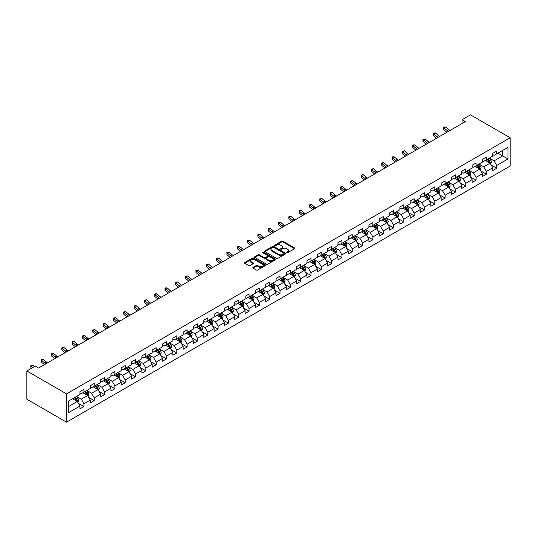 <?xml version="1.0" encoding="UTF-8"?>
<svg xmlns="http://www.w3.org/2000/svg" width="537" height="537" viewBox="0 0 537 537"><rect width="100%" height="100%" fill="white"/><g stroke="black" fill="none" stroke-linecap="round" stroke-linejoin="round"><path stroke-width="0.81" d="M286.778 252.699A0.644 0.369 0 0 0 287.684 252.699L294.585 248.718A0.92 0.53 0 0 0 294.853 248.342A0.92 0.53 0 0 0 294.585 247.966L282.898 241.22A0.92 0.53 0 0 0 281.596 241.22L274.702 245.201A0.644 0.369 0 0 0 275.609 245.724L276.501 245.214A2.94 1.698 0 0 1 280.656 245.214L281.63 245.771A2.94 1.698 0 0 1 282.489 246.973A2.94 1.698 0 0 1 281.63 248.175L280.737 248.691A0.644 0.369 0 0 0 281.65 249.215L282.543 248.698A2.94 1.698 0 0 1 286.698 248.698L287.671 249.262A2.94 1.698 0 0 1 288.53 250.457A2.94 1.698 0 0 1 287.671 251.658L286.778 252.175A0.644 0.369 0 0 0 286.778 252.699L286.778 252.175M253.095 267.386A0.92 0.53 0 0 0 252.826 267.762A0.92 0.53 0 0 0 253.095 268.138L256.371 270.03A0.92 0.53 0 0 0 257.673 270.03L265.332 265.607A0.92 0.53 0 0 0 265.6 265.231A0.92 0.53 0 0 0 265.332 264.855L253.645 258.109A0.92 0.53 0 0 0 252.343 258.109L244.684 262.533A0.92 0.53 0 0 0 244.416 262.908A0.92 0.53 0 0 0 244.684 263.278L248.644 265.567A0.92 0.53 0 0 0 249.947 265.567L253.222 263.674A0.92 0.53 0 0 0 253.491 263.298A0.92 0.53 0 0 0 253.222 262.922L251.256 261.788A2.457 1.416 0 0 1 250.537 260.787A2.457 1.416 0 0 1 252.054 259.478A2.457 1.416 0 0 1 254.733 259.787L262.425 264.224A2.457 1.416 0 0 1 263.143 265.231A2.457 1.416 0 0 1 261.633 266.54A2.457 1.416 0 0 1 258.955 266.231L257.673 265.493A0.92 0.53 0 0 0 256.371 265.493L253.095 267.386L253.095 268.138L256.371 266.258L256.371 265.493M510.15 137.767L470.459 114.851L462.055 119.704L465.364 121.61L38.557 368.026L35.254 366.12L26.85 370.966L66.541 393.883L510.15 137.767L510.15 166.034L66.541 422.149L66.541 393.883M276.568 258.371A0.92 0.53 0 0 0 277.864 258.371L285.53 253.947A0.92 0.53 0 0 0 285.798 253.571A0.92 0.53 0 0 0 285.53 253.196L273.836 246.449A0.92 0.53 0 0 0 272.541 246.449L264.875 250.873A0.92 0.53 0 0 0 264.607 251.249A0.92 0.53 0 0 0 264.875 251.625L276.568 258.371M262.895 252.84A0.644 0.369 0 0 1 263.546 252.927L275.421 259.78L267.768 264.197A0.92 0.53 0 0 1 266.466 264.197L254.78 257.451L254.78 256.699A0.92 0.53 0 0 0 254.511 257.075A0.92 0.53 0 0 0 254.78 257.451M254.78 256.699L258.062 254.807A0.92 0.53 0 0 1 259.358 254.807L264.097 257.545A0.92 0.53 0 0 0 265.399 257.545L267.574 256.29A0.92 0.53 0 0 0 267.842 255.914A0.92 0.53 0 0 0 267.574 255.538L262.64 252.692A0.644 0.369 0 0 1 263.546 252.168L275.427 259.029A0.92 0.53 0 0 1 275.696 259.398A0.92 0.53 0 0 1 275.427 259.774L275.427 259.029M78.415 403.374L83.94 406.563L83.94 403.777L90.29 400.112L90.29 402.898L94.257 400.609L94.257 397.816L100.607 394.151L100.607 396.937L104.581 394.648L104.581 391.862L110.931 388.191L110.931 390.983L114.898 388.687L114.898 385.902L121.248 382.237L121.248 385.022L125.215 382.733L125.215 379.948L131.565 376.276L131.565 379.068L135.539 376.773L135.539 373.987L141.889 370.322L141.889 373.108L145.856 370.819L145.856 368.026L152.206 364.361L152.206 367.147L156.173 364.858L156.173 362.072L162.523 358.407L162.523 361.193L166.497 358.897L166.497 356.112L172.847 352.447L172.847 355.232L176.814 352.943L176.814 350.158L183.164 346.486L183.164 349.278L187.131 346.983L187.131 344.197L193.488 340.532L193.488 343.318L197.455 341.029L197.455 338.236L203.805 334.571L203.805 337.364L207.772 335.068L207.772 332.282L214.122 328.617L214.122 331.403L218.096 329.114L218.096 326.321L224.446 322.656L224.446 325.442L228.413 323.153L228.413 320.367L234.763 316.696L234.763 319.488L238.73 317.192L238.73 314.407L245.08 310.742L245.08 313.527L249.054 311.238L249.054 308.446L255.404 304.781L255.404 307.573L259.371 305.278L259.371 302.492L265.721 298.827L265.721 301.613L269.688 299.324L269.688 296.531L276.038 292.866L276.038 295.652L280.012 293.363L280.012 290.577L286.362 286.906L286.362 289.698L290.329 287.402L290.329 284.617L296.679 280.952L296.679 283.737L300.646 281.448L300.646 278.656L307.003 274.991L307.003 277.783L310.97 275.488L310.97 272.702L317.32 269.037L317.32 271.823L321.287 269.534L321.287 266.741L327.637 263.076L327.637 265.862L331.611 263.573L331.611 260.787L337.961 257.116L337.961 259.908L341.928 257.612L341.928 254.827L348.278 251.162L348.278 253.947L352.245 251.658L352.245 248.873L358.595 245.201L358.595 247.993L362.569 245.698L362.569 242.912L368.919 239.247L368.919 242.033L372.886 239.744L372.886 236.951L379.236 233.286L379.236 236.072L383.203 233.783L383.203 230.997L389.553 227.332L389.553 230.118L393.527 227.829L393.527 225.037L399.877 221.372L399.877 224.157L403.844 221.868L403.844 219.083L410.194 215.411L410.194 218.203L414.168 215.908L414.168 213.122L420.518 209.457L420.518 212.243L424.485 209.954L424.485 207.161L430.835 203.496L430.835 206.289L434.802 203.993L434.802 201.207L441.152 197.542L441.152 200.328L445.126 198.039L445.126 195.246L451.476 191.581L451.476 194.367L455.443 192.078L455.443 189.292L461.793 185.621L461.793 188.413L465.76 186.117L465.76 183.332L472.11 179.667L472.11 182.452L476.084 180.163L476.084 177.371L482.434 173.706L482.434 176.498L486.401 174.203L486.401 171.417L492.751 167.752L492.751 170.538L496.718 168.249L496.718 165.456L507.968 158.965L507.968 147.353L502.672 150.407L502.672 155.911L507.968 158.965M83.94 406.563L79.966 408.858L79.966 406.066L68.723 412.557L68.723 400.951L79.966 394.46L79.966 391.668L83.94 389.379L83.94 392.164L90.29 388.499L90.29 385.714L94.257 383.418L94.257 386.21L100.607 382.539L100.607 379.753L104.581 377.464L104.581 380.25L110.931 376.585L110.931 373.792L114.898 371.503L114.898 374.289L121.248 370.624L121.248 367.838L125.215 365.543L125.215 368.335L131.565 364.67L131.565 361.878L135.539 359.589L135.539 362.374L141.889 358.709L141.889 355.924L145.856 353.628L145.856 356.42L152.206 352.749L152.206 349.963L156.173 347.674L156.173 350.46L162.523 346.795L162.523 344.002L166.497 341.713L166.497 344.499L172.847 340.834L172.847 338.048L176.814 335.759L176.814 338.545L183.164 334.88L183.164 332.088L187.131 329.799L187.131 332.584L193.488 328.919L193.488 326.134L197.455 323.838L197.455 326.63L203.805 322.959L203.805 320.173L207.772 317.884L207.772 320.67L214.122 317.005L214.122 314.219L218.096 311.923L218.096 314.716L224.446 311.044L224.446 308.258L228.413 305.969L228.413 308.755L234.763 305.09L234.763 302.297L238.73 300.008L238.73 302.794L245.08 299.129L245.08 296.343L249.054 294.048L249.054 296.84L255.404 293.175L255.404 290.383L259.371 288.094L259.371 290.879L265.721 287.214L265.721 284.429L269.688 282.133L269.688 284.925L276.038 281.254L276.038 278.468L280.012 276.179L280.012 278.965L286.362 275.3L286.362 272.507L290.329 270.218L290.329 273.004L296.679 269.339L296.679 266.553L300.646 264.258L300.646 267.05L307.003 263.385L307.003 260.593L310.97 258.304L310.97 261.089L317.32 257.424L317.32 254.639L321.287 252.343L321.287 255.135L327.637 251.464L327.637 248.678L331.611 246.389L331.611 249.175L337.961 245.51L337.961 242.717L341.928 240.428L341.928 243.214L348.278 239.549L348.278 236.763L352.245 234.468L352.245 237.26L358.595 233.595L358.595 230.803L362.569 228.514L362.569 231.299L368.919 227.634L368.919 224.849L372.886 222.553L372.886 225.345L379.236 221.674L379.236 218.888L383.203 216.599L383.203 219.385L389.553 215.72L389.553 212.927L393.527 210.638L393.527 213.424L399.877 209.759L399.877 206.973L403.844 204.684L403.844 207.47L410.194 203.805L410.194 201.013L414.168 198.724L414.168 201.509L420.518 197.844L420.518 195.059L424.485 192.763L424.485 195.555L430.835 191.884L430.835 189.098L434.802 186.809L434.802 189.595L441.152 185.93L441.152 183.144L445.126 180.848L445.126 183.641L451.476 179.969L451.476 177.183L455.443 174.894L455.443 177.68L461.793 174.015L461.793 171.222L465.76 168.933L465.76 171.719L472.11 168.054L472.11 165.268L476.084 162.973L476.084 165.765L482.434 162.1L482.434 159.308L486.401 157.019L486.401 159.804L492.751 156.139L492.751 153.354L496.718 151.058L496.718 153.85L507.968 147.353M82.879 392.775L87.645 395.527L81.295 399.192L76.529 396.44M79.966 392.93L81.295 393.695L83.94 392.164M81.295 399.192L83.94 403.777M87.645 395.527L90.29 400.112M93.196 386.821L97.962 389.567L91.612 393.238L86.846 390.486M90.29 386.969L91.612 387.734L94.257 386.21M91.612 393.238L94.257 397.816M97.962 389.567L100.607 394.151M103.52 380.861L108.279 383.613L101.929 387.278L97.17 384.526M100.607 381.015L101.929 381.78L104.581 380.25M101.929 387.278L104.581 391.862M108.279 383.613L110.931 388.191M113.837 374.9L118.603 377.652L112.253 381.317L107.487 378.572M110.931 375.054L112.253 375.819L114.898 374.289M112.253 381.317L114.898 385.902M118.603 377.652L121.248 382.237M124.161 368.946L128.92 371.698L122.57 375.363L117.804 372.611M121.248 369.1L122.57 369.859L125.215 368.335M122.57 375.363L125.215 379.948M128.92 371.698L131.565 376.276M134.478 362.985L139.237 365.737L132.887 369.402L128.128 366.65M131.565 363.14L132.887 363.905L135.539 362.374M132.887 369.402L135.539 373.987M139.237 365.737L141.889 370.322M144.795 357.031L149.561 359.777L143.211 363.448L138.445 360.696M141.889 357.179L143.211 357.944L145.856 356.42M143.211 363.448L145.856 368.026M149.561 359.777L152.206 364.361M155.119 351.07L159.878 353.823L153.528 357.488L148.769 354.735M152.206 351.225L153.528 351.99L156.173 350.46M153.528 357.488L156.173 362.072M159.878 353.823L162.523 358.407M165.436 345.116L170.202 347.862L163.852 351.527L159.086 348.781M162.523 345.264L163.852 346.029L166.497 344.499M163.852 351.527L166.497 356.112M170.202 347.862L172.847 352.447M175.753 339.156L180.519 341.908L174.169 345.573L169.403 342.821M172.847 339.31L174.169 340.069L176.814 338.545M174.169 345.573L176.814 350.158M180.519 341.908L183.164 346.486M186.077 333.195L190.836 335.947L184.486 339.612L179.727 336.867M183.164 333.349L184.486 334.115L187.131 332.584M184.486 339.612L187.131 344.197M190.836 335.947L193.488 340.532M196.394 327.241L201.16 329.987L194.81 333.658L190.044 330.906M193.488 327.389L194.81 328.154L197.455 326.63M194.81 333.658L197.455 338.236M201.16 329.987L203.805 334.571M206.711 321.28L211.477 324.033L205.127 327.698L200.361 324.945M203.805 321.435L205.127 322.2L207.772 320.67M205.127 327.698L207.772 332.282M211.477 324.033L214.122 328.617M217.035 315.326L221.794 318.072L215.444 321.737L210.685 318.991M214.122 315.474L215.444 316.239L218.096 314.716M215.444 321.737L218.096 326.321M221.794 318.072L224.446 322.656M227.352 309.366L232.118 312.118L225.768 315.783L221.002 313.031M224.446 309.52L225.768 310.285L228.413 308.755M225.768 315.783L228.413 320.367M232.118 312.118L234.763 316.696M237.676 303.405L242.435 306.157L236.085 309.822L231.326 307.077M234.763 303.559L236.085 304.325L238.73 302.794M236.085 309.822L238.73 314.407M242.435 306.157L245.08 310.742M247.993 297.451L252.759 300.196L246.402 303.868L241.643 301.116M245.08 297.605L246.402 298.364L249.054 296.84M246.402 303.868L249.054 308.446M252.759 300.196L255.404 304.781M258.31 291.49L263.076 294.242L256.726 297.907L251.96 295.155M255.404 291.645L256.726 292.41L259.371 290.879M256.726 297.907L259.371 302.492M263.076 294.242L265.721 298.827M268.634 285.536L273.393 288.282L267.043 291.947L262.284 289.201M265.721 285.684L267.043 286.449L269.688 284.925M267.043 291.947L269.688 296.531M273.393 288.282L276.038 292.866M278.951 279.576L283.717 282.328L277.367 285.993L272.601 283.241M276.038 279.73L277.367 280.495L280.012 278.965M277.367 285.993L280.012 290.577M283.717 282.328L286.362 286.906M289.268 273.615L294.034 276.367L287.684 280.032L282.918 277.287M286.362 273.769L287.684 274.535L290.329 273.004M287.684 280.032L290.329 284.617M294.034 276.367L296.679 280.952M299.592 267.661L304.351 270.406L298.001 274.078L293.242 271.326M296.679 267.815L298.001 268.574L300.646 267.05M298.001 274.078L300.646 278.656M304.351 270.406L307.003 274.991M309.909 261.7L314.675 264.452L308.325 268.117L303.559 265.365M307.003 261.855L308.325 262.62L310.97 261.089M308.325 268.117L310.97 272.702M314.675 264.452L317.32 269.037M320.233 255.746L324.992 258.492L318.642 262.163L313.877 259.411M317.32 255.894L318.642 256.659L321.287 255.135M318.642 262.163L321.287 266.741M324.992 258.492L327.637 263.076M330.55 249.786L335.31 252.538L328.959 256.203L324.2 253.451M327.637 249.94L328.959 250.705L331.611 249.175M328.959 256.203L331.611 260.787M335.31 252.538L337.961 257.116M340.867 243.825L345.633 246.577L339.283 250.242L334.517 247.497M337.961 243.979L339.283 244.744L341.928 243.214M339.283 250.242L341.928 254.827M345.633 246.577L348.278 251.162M351.191 237.871L355.95 240.623L349.6 244.288L344.841 241.536M348.278 238.025L349.6 238.784L352.245 237.26M349.6 244.288L352.245 248.873M355.95 240.623L358.595 245.201M361.508 231.91L366.274 234.662L359.918 238.327L355.158 235.575M358.595 232.065L359.918 232.83L362.569 231.299M359.918 238.327L362.569 242.912M366.274 234.662L368.919 239.247M371.826 225.956L376.591 228.702L370.241 232.373L365.475 229.621M368.919 226.104L370.241 226.869L372.886 225.345M370.241 232.373L372.886 236.951M376.591 228.702L379.236 233.286M382.149 219.995L386.909 222.748L380.558 226.413L375.799 223.66M379.236 220.15L380.558 220.915L383.203 219.385M380.558 226.413L383.203 230.997M386.909 222.748L389.553 227.332M392.466 214.041L397.232 216.787L390.882 220.452L386.116 217.707M389.553 214.189L390.882 214.954L393.527 213.424M390.882 220.452L393.527 225.037M397.232 216.787L399.877 221.372M402.784 208.081L407.549 210.833L401.199 214.498L396.434 211.746M399.877 208.235L401.199 208.994L403.844 207.47M401.199 214.498L403.844 219.083M407.549 210.833L410.194 215.411M413.107 202.12L417.867 204.872L411.517 208.537L406.757 205.792M410.194 202.274L411.517 203.04L414.168 201.509M411.517 208.537L414.168 213.122M417.867 204.872L420.518 209.457M423.424 196.166L428.19 198.912L421.84 202.583L417.074 199.831M420.518 196.314L421.84 197.079L424.485 195.555M421.84 202.583L424.485 207.161M428.19 198.912L430.835 203.496M433.748 190.205L438.507 192.958L432.157 196.623L427.392 193.87M430.835 190.36L432.157 191.125L434.802 189.595M432.157 196.623L434.802 201.207M438.507 192.958L441.152 197.542M444.065 184.251L448.825 186.997L442.475 190.662L437.715 187.916M441.152 184.399L442.475 185.164L445.126 183.641M442.475 190.662L445.126 195.246M448.825 186.997L451.476 191.581M454.383 178.291L459.148 181.043L452.798 184.708L448.033 181.956M451.476 178.445L452.798 179.21L455.443 177.68M452.798 184.708L455.443 189.292M459.148 181.043L461.793 185.621M464.706 172.33L469.466 175.082L463.116 178.747L458.356 176.002M461.793 172.484L463.116 173.25L465.76 171.719M463.116 178.747L465.76 183.332M469.466 175.082L472.11 179.667M475.023 166.376L479.789 169.121L473.439 172.793L468.673 170.041M472.11 166.53L473.439 167.289L476.084 165.765M473.439 172.793L476.084 177.371M479.789 169.121L482.434 173.706M485.341 160.415L490.106 163.167L483.756 166.832L478.991 164.08M482.434 160.57L483.756 161.335L486.401 159.804M483.756 166.832L486.401 171.417M490.106 163.167L492.751 167.752M497.913 153.159L502.672 155.911L494.074 160.872L489.314 158.126M492.751 154.609L494.074 155.374L496.718 153.85M494.074 160.872L496.718 165.456M26.85 370.966L26.85 399.233L66.541 422.149M462.055 119.704L462.055 123.523M68.723 406.449L77.321 401.481L72.562 398.736M77.321 401.481L79.966 406.066M491.201 165.06L496.718 168.249M480.877 171.014L486.401 174.203M470.56 176.975L476.084 180.163M460.236 182.929L465.76 186.117M449.919 188.89L455.443 192.078M439.602 194.844L445.126 198.039M429.278 200.804L434.802 203.993M418.961 206.765L424.485 209.954M408.644 212.719L414.168 215.908M398.32 218.68L403.844 221.868M388.003 224.634L393.527 227.829M377.686 230.595L383.203 233.783M367.362 236.555L372.886 239.744M357.045 242.509L362.569 245.698M346.721 248.47L352.245 251.658M336.404 254.424L341.928 257.612M326.087 260.385L331.611 263.573M315.763 266.345L321.287 269.534M305.446 272.299L310.97 275.488M295.128 278.26L300.646 281.448M284.805 284.214L290.329 287.402M274.488 290.175L280.012 293.363M264.17 296.135L269.688 299.324M253.847 302.089L259.371 305.278M243.53 308.05L249.054 311.238M233.206 314.004L238.73 317.192M222.889 319.965L228.413 323.153M212.571 325.919L218.096 329.114M202.248 331.879L207.772 335.068M191.931 337.84L197.455 341.029M181.613 343.794L187.131 346.983M171.29 349.755L176.814 352.943M160.972 355.709L166.497 358.897M150.649 361.669L156.173 364.858M140.332 367.63L145.856 370.819M130.014 373.584L135.539 376.773M119.691 379.545L125.215 382.733M109.373 385.499L114.898 388.687M99.056 391.46L104.581 394.648M88.733 397.42L94.257 400.609M287.033 252.793L287.671 252.424A2.94 1.698 0 0 0 288.53 251.222L288.53 250.457M282.489 246.973L282.489 247.738A2.94 1.698 0 0 1 281.63 248.94L280.992 249.302M294.585 247.966L294.585 248.718L282.898 241.986A0.92 0.53 0 0 0 281.596 241.986L274.957 245.818M285.516 253.954L273.836 247.215A0.92 0.53 0 0 0 272.541 247.215L264.889 251.631L264.875 250.873M283.905 253.833A0.644 0.369 0 0 0 283.905 253.31L273.642 247.382A0.644 0.369 0 0 0 272.736 247.382L271.796 247.926A2.94 1.698 0 0 0 270.93 249.128A2.94 1.698 0 0 0 271.796 250.329L278.804 254.377A2.94 1.698 0 0 0 282.959 254.377L283.905 253.833L283.905 254.598A0.644 0.369 0 0 0 284.093 254.337L284.093 253.571M270.93 249.128L270.93 249.893A2.94 1.698 0 0 0 271.796 251.094L271.796 250.329M283.905 254.598L282.959 255.142A2.94 1.698 0 0 1 278.804 255.142L271.796 251.094M254.793 257.458L258.062 255.572L258.062 254.807M267.842 255.914L267.842 256.679A0.92 0.53 0 0 1 267.574 257.055L265.399 258.31A0.92 0.53 0 0 1 264.097 258.31L259.358 255.572A0.92 0.53 0 0 0 258.062 255.572M269.017 260.385A2.457 1.416 0 0 0 271.695 260.693A2.457 1.416 0 0 0 273.212 259.384A2.457 1.416 0 0 0 272.494 258.378L269.782 256.814A0.92 0.53 0 0 0 268.48 256.814L266.305 258.069A0.92 0.53 0 0 0 266.037 258.445A0.92 0.53 0 0 0 266.305 258.821L269.017 260.385L269.017 261.15A2.457 1.416 0 0 0 271.695 261.459A2.457 1.416 0 0 0 273.212 260.143L273.212 259.384M266.037 258.445L266.037 259.21A0.92 0.53 0 0 0 266.305 259.586L266.305 258.821M269.017 261.15L266.305 259.586M263.143 265.231L263.143 265.996A2.457 1.416 0 0 1 261.633 267.305A2.457 1.416 0 0 1 258.955 266.996L257.673 266.258A0.92 0.53 0 0 0 256.371 266.258M250.537 260.787L250.537 261.553A2.457 1.416 0 0 0 251.256 262.553L251.256 261.788M253.209 263.68L251.256 262.553M265.318 265.614L253.645 258.868A0.92 0.53 0 0 0 252.343 258.868L244.697 263.284M490.63 164.074L491.415 162.087A2.477 1.43 -120 0 0 490.623 159.979L489.261 158.153M486.878 161.301L485.951 160.066M487.207 159.341L488.576 161.16A2.477 1.43 60 0 1 489.281 162.651L490.08 162.194A2.477 1.43 -120 0 0 489.368 160.704L488.005 158.878M487.381 159.241L488.898 161.261A1.262 0.732 60 0 1 489.126 161.644L490.08 162.194M448.476 131.364A4.679 2.698 60 0 1 447.187 130.578L444.032 127.927L443.669 129.578L446.818 132.23A7.015 4.048 -120 0 0 446.885 132.283M450.134 130.41A4.679 2.698 60 0 1 448.838 129.625L445.69 126.974L444.032 127.927L443.582 127.43L444.24 127.047L445.69 126.974M443.669 129.578L443.582 127.43M480.306 170.028L481.098 168.047A2.477 1.43 -120 0 0 480.306 165.933L478.937 164.114M476.561 167.262L475.634 166.02M476.89 165.295L478.252 167.121A2.477 1.43 60 0 1 478.964 168.611L479.756 168.155A2.477 1.43 -120 0 0 479.051 166.665L477.682 164.839M477.064 165.195L478.574 167.222A1.262 0.732 60 0 1 478.803 167.604L479.756 168.155M469.989 175.988L470.774 174.008A2.477 1.43 -120 0 0 469.982 171.894L468.62 170.075M466.237 173.216L465.311 171.981M466.572 171.256L467.935 173.075A2.477 1.43 60 0 1 468.647 174.572L469.439 174.109A2.477 1.43 -120 0 0 468.727 172.619L467.365 170.8M466.74 171.155L468.257 173.176A1.262 0.732 60 0 1 468.486 173.558L469.439 174.109M438.158 137.324A4.679 2.698 60 0 1 436.87 136.532L433.715 133.888L433.346 135.532L436.5 138.184A7.015 4.048 -120 0 0 436.568 138.237M439.81 136.364A4.679 2.698 60 0 1 438.521 135.579L435.366 132.928L433.715 133.888L433.265 133.391L433.923 133.008L435.366 132.928M433.346 135.532L433.265 133.391M427.841 143.278A4.679 2.698 60 0 1 426.546 142.493L423.398 139.842L423.028 141.493L426.183 144.144A7.015 4.048 -120 0 0 426.25 144.198M429.493 142.325A4.679 2.698 60 0 1 428.204 141.54L425.049 138.888L423.398 139.842L422.941 139.345L425.049 138.888M423.028 141.493L422.941 139.345M459.672 181.942L460.457 179.962A2.477 1.43 -120 0 0 459.665 177.854L458.303 176.029M455.92 179.177L454.993 177.942M456.249 177.217L457.618 179.036A2.477 1.43 60 0 1 458.323 180.526L459.122 180.07A2.477 1.43 -120 0 0 458.41 178.579L457.041 176.754M456.423 177.116L457.94 179.136A1.262 0.732 60 0 1 458.168 179.519L459.122 180.07M449.348 187.903L450.14 185.923A2.477 1.43 -120 0 0 449.348 183.808L447.979 181.989M445.603 185.137L444.676 183.896M445.932 183.171L447.294 184.997A2.477 1.43 60 0 1 448.006 186.487L448.798 186.03A2.477 1.43 -120 0 0 448.086 184.533L446.724 182.714M446.106 183.07L447.616 185.09A1.262 0.732 60 0 1 447.845 185.48L448.798 186.03M439.031 193.864L439.816 191.877A2.477 1.43 -120 0 0 439.024 189.769L437.662 187.943M435.279 191.091L434.352 189.856M435.608 189.131L436.977 190.95A2.477 1.43 60 0 1 437.689 192.441L438.481 191.984A2.477 1.43 -120 0 0 437.769 190.494L436.406 188.668M435.782 189.031L437.299 191.051A1.262 0.732 60 0 1 437.527 191.434L438.481 191.984M417.517 149.239A4.679 2.698 60 0 1 416.229 148.454L413.074 145.802L412.705 147.453L415.86 150.098A7.015 4.048 -120 0 0 415.927 150.159M419.175 148.279A4.679 2.698 60 0 1 417.88 147.494L414.732 144.849L413.074 145.802L412.624 145.305L413.282 144.923L414.732 144.849M412.705 147.453L412.624 145.305M407.2 155.193A4.679 2.698 60 0 1 405.912 154.408L402.757 151.756L402.388 153.407L405.542 156.059A7.015 4.048 -120 0 0 405.61 156.113M408.852 154.24A4.679 2.698 60 0 1 407.563 153.454L404.408 150.803L402.757 151.756L402.3 151.259L404.408 150.803M402.388 153.407L402.3 151.259M396.883 161.154A4.679 2.698 60 0 1 395.588 160.368L392.433 157.717L392.07 159.368L395.219 162.02A7.015 4.048 -120 0 0 395.286 162.073M398.535 160.201A4.679 2.698 60 0 1 397.246 159.408L394.091 156.764L392.433 157.717L391.983 157.22L392.648 156.838L394.091 156.764M392.07 159.368L391.983 157.22M386.559 167.114A4.679 2.698 60 0 1 385.271 166.322L382.116 163.678L381.747 165.322L384.901 167.974A7.015 4.048 -120 0 0 384.969 168.027M388.217 166.155A4.679 2.698 60 0 1 386.922 165.369L383.767 162.718L382.116 163.678L381.666 163.181L382.324 162.798L383.767 162.718M381.747 165.322L381.666 163.181M376.242 173.068A4.679 2.698 60 0 1 374.947 172.283L371.799 169.632L371.429 171.283L374.584 173.934A7.015 4.048 -120 0 0 374.651 173.988M377.894 172.115A4.679 2.698 60 0 1 376.605 171.33L373.45 168.678L371.799 169.632L371.342 169.135L373.45 168.678M371.429 171.283L371.342 169.135M365.919 179.029A4.679 2.698 60 0 1 364.63 178.244L361.475 175.592L361.112 177.244L364.261 179.888A7.015 4.048 -120 0 0 364.328 179.949M367.577 178.069A4.679 2.698 60 0 1 366.281 177.284L363.133 174.632L361.475 175.592L361.025 175.096L363.133 174.632M361.112 177.244L361.025 175.096M355.601 184.983A4.679 2.698 60 0 1 354.313 184.198L351.158 181.546L350.789 183.198L353.943 185.849A7.015 4.048 -120 0 0 354.011 185.903M357.253 184.03A4.679 2.698 60 0 1 355.964 183.245L352.809 180.593L351.158 181.546L350.708 181.05L352.809 180.593M350.789 183.198L350.708 181.05M345.284 190.944A4.679 2.698 60 0 1 343.989 190.158L340.841 187.507L340.471 189.158L343.626 191.803A7.015 4.048 -120 0 0 343.693 191.863M346.936 189.991A4.679 2.698 60 0 1 345.647 189.199L342.492 186.554L340.841 187.507L340.384 187.01L342.492 186.554M340.471 189.158L340.384 187.01M334.96 196.898A4.679 2.698 60 0 1 333.672 196.112L330.517 193.468L330.154 195.112L333.302 197.764A7.015 4.048 -120 0 0 333.37 197.817M336.618 195.945A4.679 2.698 60 0 1 335.323 195.159L332.175 192.508L330.517 193.468L330.067 192.971L330.725 192.588L332.175 192.508M330.154 195.112L330.067 192.971M324.643 202.858A4.679 2.698 60 0 1 323.355 202.073L320.2 199.422L319.83 201.073L322.985 203.724A7.015 4.048 -120 0 0 323.052 203.778M326.295 201.905A4.679 2.698 60 0 1 325.006 201.12L321.851 198.468L320.2 199.422L319.743 198.925L321.851 198.468M319.83 201.073L319.743 198.925M314.326 208.819A4.679 2.698 60 0 1 313.031 208.027L309.883 205.382L309.513 207.027L312.662 209.678A7.015 4.048 -120 0 0 312.729 209.739M315.978 207.859A4.679 2.698 60 0 1 314.689 207.074L311.534 204.422L309.883 205.382L309.426 204.886L311.534 204.422M309.513 207.027L309.426 204.886M304.002 214.773A4.679 2.698 60 0 1 302.714 213.988L299.559 211.336L299.19 212.988L302.344 215.639A7.015 4.048 -120 0 0 302.412 215.693M305.66 213.82A4.679 2.698 60 0 1 304.365 213.035L301.217 210.383L299.559 211.336L299.109 210.84L299.767 210.457L301.217 210.383M299.19 212.988L299.109 210.84M293.685 220.734A4.679 2.698 60 0 1 292.39 219.948L289.242 217.297L288.872 218.948L292.027 221.593A7.015 4.048 -120 0 0 292.094 221.653M295.337 219.781A4.679 2.698 60 0 1 294.048 218.989L290.893 216.344L289.242 217.297L288.785 216.8L290.893 216.344M288.872 218.948L288.785 216.8M283.368 226.688A4.679 2.698 60 0 1 282.073 225.902L278.918 223.251L278.555 224.902L281.703 227.554A7.015 4.048 -120 0 0 281.771 227.607M285.019 225.735A4.679 2.698 60 0 1 283.731 224.949L280.576 222.298L278.918 223.251L278.468 222.761L279.133 222.378L280.576 222.298M278.555 224.902L278.468 222.761M273.044 232.649A4.679 2.698 60 0 1 271.756 231.863L268.601 229.212L268.232 230.863L271.386 233.514A7.015 4.048 -120 0 0 271.453 233.568M274.702 231.695A4.679 2.698 60 0 1 273.407 230.91L270.252 228.259L268.601 229.212L268.151 228.715L268.809 228.332L270.252 228.259M268.232 230.863L268.151 228.715M262.727 238.609A4.679 2.698 60 0 1 261.432 237.817L258.284 235.172L257.914 236.817L261.069 239.468A7.015 4.048 -120 0 0 261.136 239.522M264.379 237.649A4.679 2.698 60 0 1 263.09 236.864L259.935 234.213L258.284 235.172L257.827 234.676L259.935 234.213M257.914 236.817L257.827 234.676M252.403 244.563A4.679 2.698 60 0 1 251.115 243.778L247.96 241.126L247.597 242.778L250.745 245.429A7.015 4.048 -120 0 0 250.813 245.483M254.061 243.61A4.679 2.698 60 0 1 252.766 242.825L249.618 240.173L247.96 241.126L247.51 240.63L248.168 240.247L249.618 240.173M247.597 242.778L247.51 240.63M242.086 250.524A4.679 2.698 60 0 1 240.798 249.739L237.643 247.087L237.273 248.738L240.428 251.383A7.015 4.048 -120 0 0 240.495 251.444M243.738 249.571A4.679 2.698 60 0 1 242.449 248.779L239.294 246.134L237.643 247.087L237.193 246.59L237.851 246.208L239.294 246.134M237.273 248.738L237.193 246.59M231.769 256.478A4.679 2.698 60 0 1 230.474 255.693L227.326 253.041L226.956 254.692L230.111 257.344A7.015 4.048 -120 0 0 230.178 257.398M233.42 255.525A4.679 2.698 60 0 1 232.132 254.739L228.977 252.088L227.326 253.041L226.869 252.544L228.977 252.088M226.956 254.692L226.869 252.544M428.714 199.818L429.499 197.838A2.477 1.43 -120 0 0 428.707 195.723L427.345 193.904M424.962 197.052L424.035 195.81M425.291 195.085L426.653 196.911A2.477 1.43 60 0 1 427.365 198.401L428.157 197.945A2.477 1.43 -120 0 0 427.452 196.455L426.083 194.629M425.465 194.985L426.975 197.012A1.262 0.732 60 0 1 427.21 197.394L428.157 197.945M418.39 205.778L419.175 203.798A2.477 1.43 -120 0 0 418.39 201.684L417.021 199.865M414.645 203.006L413.712 201.771M414.973 201.046L416.336 202.865A2.477 1.43 60 0 1 417.048 204.362L417.84 203.899A2.477 1.43 -120 0 0 417.128 202.409L415.766 200.59M415.141 200.945L416.658 202.966A1.262 0.732 60 0 1 416.887 203.348L417.84 203.899M408.073 211.732L408.858 209.752A2.477 1.43 -120 0 0 408.066 207.644L406.704 205.819M404.321 208.967L403.394 207.732M404.65 207L406.019 208.826A2.477 1.43 60 0 1 406.724 210.316L407.523 209.86A2.477 1.43 -120 0 0 406.811 208.369L405.448 206.544M404.824 206.906L406.341 208.927A1.262 0.732 60 0 1 406.569 209.309L407.523 209.86M397.756 217.693L398.541 215.713A2.477 1.43 -120 0 0 397.749 213.598L396.38 211.779M394.004 214.928L393.077 213.686M394.333 212.961L395.695 214.787A2.477 1.43 60 0 1 396.407 216.277L397.199 215.814A2.477 1.43 -120 0 0 396.494 214.323L395.125 212.504M394.507 212.86L396.017 214.881A1.262 0.732 60 0 1 396.252 215.27L397.199 215.814M387.432 223.654L388.217 221.667A2.477 1.43 -120 0 0 387.432 219.559L386.063 217.733M383.687 220.882L382.753 219.646M384.015 218.921L385.378 220.741A2.477 1.43 60 0 1 386.09 222.231L386.882 221.774A2.477 1.43 -120 0 0 386.17 220.284L384.807 218.458M384.183 218.821L385.7 220.841A1.262 0.732 60 0 1 385.928 221.224L386.882 221.774M377.115 229.608L377.9 227.628A2.477 1.43 -120 0 0 377.108 225.513L375.746 223.694M373.363 226.842L372.436 225.6M373.692 224.875L375.061 226.701A2.477 1.43 60 0 1 375.766 228.191L376.565 227.735A2.477 1.43 -120 0 0 375.853 226.238L374.49 224.419M373.866 224.775L375.383 226.802A1.262 0.732 60 0 1 375.611 227.185L376.565 227.735M366.791 235.568L367.583 233.582A2.477 1.43 -120 0 0 366.791 231.474L365.422 229.648M363.046 232.796L362.119 231.561M363.374 230.836L364.737 232.655A2.477 1.43 60 0 1 365.449 234.152L366.241 233.689A2.477 1.43 -120 0 0 365.536 232.199L364.167 230.38M363.549 230.735L365.059 232.756A1.262 0.732 60 0 1 365.288 233.139L366.241 233.689M356.474 241.522L357.259 239.542A2.477 1.43 -120 0 0 356.467 237.435L355.105 235.609M352.722 238.757L351.795 237.522M353.057 236.79L354.42 238.616A2.477 1.43 60 0 1 355.132 240.106L355.924 239.65A2.477 1.43 -120 0 0 355.212 238.16L353.849 236.334M353.225 236.696L354.742 238.717A1.262 0.732 60 0 1 354.97 239.099L355.924 239.65M346.157 247.483L346.942 245.503A2.477 1.43 -120 0 0 346.15 243.389L344.788 241.569M342.405 244.718L341.478 243.476M342.734 242.751L344.103 244.577A2.477 1.43 60 0 1 344.808 246.067L345.606 245.604A2.477 1.43 -120 0 0 344.895 244.113L343.526 242.294M342.908 242.65L344.425 244.671A1.262 0.732 60 0 1 344.653 245.06L345.606 245.604M335.833 253.444L336.625 251.457A2.477 1.43 -120 0 0 335.833 249.349L334.464 247.523M332.088 250.672L331.161 249.437M332.416 248.712L333.779 250.531A2.477 1.43 60 0 1 334.491 252.021L335.283 251.564A2.477 1.43 -120 0 0 334.571 250.074L333.209 248.248M332.591 248.611L334.101 250.631A1.262 0.732 60 0 1 334.329 251.014L335.283 251.564M325.516 259.398L326.301 257.418A2.477 1.43 -120 0 0 325.509 255.303L324.147 253.484M321.764 256.632L320.837 255.39M322.093 254.666L323.462 256.491A2.477 1.43 60 0 1 324.173 257.982L324.966 257.525A2.477 1.43 -120 0 0 324.254 256.028L322.891 254.209M322.267 254.565L323.784 256.592A1.262 0.732 60 0 1 324.012 256.975L324.966 257.525M315.199 265.359L315.984 263.372A2.477 1.43 -120 0 0 315.192 261.264L313.83 259.438M311.447 262.586L310.52 261.351M311.775 260.626L313.138 262.445A2.477 1.43 60 0 1 313.85 263.935L314.642 263.479A2.477 1.43 -120 0 0 313.937 261.989L312.568 260.17M311.95 260.526L313.46 262.546A1.262 0.732 60 0 1 313.695 262.929L314.642 263.479M304.875 271.313L305.66 269.332A2.477 1.43 -120 0 0 304.875 267.225L303.506 265.399M301.129 268.547L300.196 267.305M301.458 266.58L302.821 268.406A2.477 1.43 60 0 1 303.533 269.896L304.325 269.44A2.477 1.43 -120 0 0 303.613 267.95L302.25 266.124M301.626 266.486L303.143 268.507A1.262 0.732 60 0 1 303.371 268.889L304.325 269.44M294.558 277.273L295.343 275.293A2.477 1.43 -120 0 0 294.551 273.179L293.189 271.36M290.806 274.508L289.879 273.266M291.135 272.541L292.504 274.36A2.477 1.43 60 0 1 293.209 275.857L294.007 275.394A2.477 1.43 -120 0 0 293.296 273.904L291.933 272.084M291.309 272.44L292.826 274.461A1.262 0.732 60 0 1 293.054 274.843L294.007 275.394M284.234 283.234L285.026 281.247A2.477 1.43 -120 0 0 284.234 279.139L282.865 277.314M280.489 280.462L279.562 279.227M280.817 278.502L282.18 280.321A2.477 1.43 60 0 1 282.892 281.811L283.684 281.354A2.477 1.43 -120 0 0 282.979 279.864L281.61 278.038M280.992 278.401L282.502 280.421A1.262 0.732 60 0 1 282.737 280.804L283.684 281.354M273.917 289.188L274.702 287.208A2.477 1.43 -120 0 0 273.91 285.093L272.548 283.274M270.171 286.422L269.238 285.181M270.5 284.456L271.863 286.281A2.477 1.43 60 0 1 272.574 287.772L273.367 287.315A2.477 1.43 -120 0 0 272.655 285.818L271.292 283.999M270.668 284.355L272.185 286.382A1.262 0.732 60 0 1 272.413 286.765L273.367 287.315M263.6 295.149L264.385 293.162A2.477 1.43 -120 0 0 263.593 291.054L262.231 289.228M259.848 292.376L258.921 291.141M260.177 290.416L261.546 292.235A2.477 1.43 60 0 1 262.251 293.726L263.049 293.269A2.477 1.43 -120 0 0 262.338 291.779L260.969 289.953M260.351 290.316L261.868 292.336A1.262 0.732 60 0 1 262.096 292.719L263.049 293.269M253.276 301.103L254.068 299.122A2.477 1.43 -120 0 0 253.276 297.008L251.907 295.189M249.53 298.337L248.604 297.095M249.859 296.37L251.222 298.196A2.477 1.43 60 0 1 251.934 299.686L252.726 299.23A2.477 1.43 -120 0 0 252.021 297.74L250.651 295.914M250.034 296.27L251.544 298.297A1.262 0.732 60 0 1 251.772 298.679L252.726 299.23M242.959 307.063L243.744 305.083A2.477 1.43 -120 0 0 242.952 302.969L241.59 301.15M239.207 304.291L238.28 303.056M239.536 302.331L240.905 304.15A2.477 1.43 60 0 1 241.616 305.647L242.409 305.184A2.477 1.43 -120 0 0 241.697 303.694L240.334 301.875M239.71 302.23L241.227 304.251A1.262 0.732 60 0 1 241.455 304.633L242.409 305.184M232.642 313.017L233.427 311.037A2.477 1.43 -120 0 0 232.635 308.929L231.272 307.104M228.89 310.252L227.963 309.017M229.218 308.292L230.588 310.111A2.477 1.43 60 0 1 231.293 311.601L232.085 311.145A2.477 1.43 -120 0 0 231.38 309.654L230.011 307.829M229.393 308.191L230.91 310.211A1.262 0.732 60 0 1 231.138 310.594L232.085 311.145M222.318 318.978L223.11 316.998A2.477 1.43 -120 0 0 222.318 314.883L220.949 313.064M218.572 316.212L217.646 314.971M218.901 314.246L220.264 316.071A2.477 1.43 60 0 1 220.976 317.562L221.768 317.099A2.477 1.43 -120 0 0 221.056 315.608L219.693 313.789M219.069 314.145L220.586 316.165A1.262 0.732 60 0 1 220.814 316.555L221.768 317.099M212.001 324.939L212.786 322.952A2.477 1.43 -120 0 0 211.994 320.844L210.632 319.018M208.249 322.166L207.322 320.931M208.578 320.206L209.947 322.025A2.477 1.43 60 0 1 210.658 323.516L211.45 323.059A2.477 1.43 -120 0 0 210.739 321.569L209.376 319.743M208.752 320.106L210.269 322.126A1.262 0.732 60 0 1 210.497 322.509L211.45 323.059M201.684 330.893L202.469 328.913A2.477 1.43 -120 0 0 201.677 326.798L200.314 324.979M197.931 328.127L197.005 326.885M198.26 326.16L199.623 327.986A2.477 1.43 60 0 1 200.335 329.476L201.127 329.02A2.477 1.43 -120 0 0 200.422 327.53L199.052 325.704M198.435 326.06L199.945 328.087A1.262 0.732 60 0 1 200.18 328.469L201.127 329.02M191.36 336.853L192.145 334.873A2.477 1.43 -120 0 0 191.36 332.759L189.991 330.94M187.614 334.081L186.681 332.846M187.943 332.121L189.306 333.94A2.477 1.43 60 0 1 190.017 335.437L190.81 334.974A2.477 1.43 -120 0 0 190.098 333.484L188.735 331.665M188.111 332.02L189.628 334.041A1.262 0.732 60 0 1 189.856 334.423L190.81 334.974M181.043 342.807L181.828 340.827A2.477 1.43 -120 0 0 181.036 338.719L179.673 336.894M177.291 340.042L176.364 338.807M177.619 338.075L178.989 339.901A2.477 1.43 60 0 1 179.694 341.391L180.492 340.935A2.477 1.43 -120 0 0 179.781 339.444L178.418 337.619M177.794 337.981L179.311 340.002A1.262 0.732 60 0 1 179.539 340.384L180.492 340.935M170.719 348.768L171.511 346.788A2.477 1.43 -120 0 0 170.719 344.673L169.35 342.854M166.973 346.003L166.047 344.761M167.302 344.036L168.665 345.862A2.477 1.43 60 0 1 169.377 347.352L170.169 346.889A2.477 1.43 -120 0 0 169.464 345.398L168.094 343.579M167.477 343.935L168.987 345.956A1.262 0.732 60 0 1 169.215 346.345L170.169 346.889M160.402 354.729L161.187 352.742A2.477 1.43 -120 0 0 160.395 350.634L159.033 348.808M156.65 351.957L155.723 350.721M156.985 349.996L158.348 351.816A2.477 1.43 60 0 1 159.059 353.306L159.851 352.849A2.477 1.43 -120 0 0 159.14 351.359L157.777 349.533M157.153 349.896L158.67 351.916A1.262 0.732 60 0 1 158.898 352.299L159.851 352.849M150.085 360.683L150.87 358.703A2.477 1.43 -120 0 0 150.078 356.588L148.715 354.769M146.333 357.917L145.406 356.675M146.661 355.95L148.031 357.776A2.477 1.43 60 0 1 148.736 359.266L149.534 358.81A2.477 1.43 -120 0 0 148.823 357.313L147.453 355.494M146.836 355.85L148.353 357.877A1.262 0.732 60 0 1 148.581 358.26L149.534 358.81M139.761 366.643L140.553 364.657A2.477 1.43 -120 0 0 139.761 362.549L138.392 360.723M136.015 363.871L135.089 362.636M136.344 361.911L137.707 363.73A2.477 1.43 60 0 1 138.418 365.22L139.211 364.764A2.477 1.43 -120 0 0 138.499 363.274L137.136 361.455M136.519 361.81L138.029 363.831A1.262 0.732 60 0 1 138.257 364.214L139.211 364.764M129.444 372.597L130.229 370.617A2.477 1.43 -120 0 0 129.437 368.51L128.075 366.684M125.692 369.832L124.765 368.597M126.02 367.865L127.39 369.691A2.477 1.43 60 0 1 128.101 371.181L128.893 370.725A2.477 1.43 -120 0 0 128.182 369.234L126.819 367.409M126.195 367.771L127.712 369.792A1.262 0.732 60 0 1 127.94 370.174L128.893 370.725M119.127 378.558L119.912 376.578A2.477 1.43 -120 0 0 119.12 374.464L117.757 372.644M115.374 375.793L114.448 374.551M115.703 373.826L117.066 375.652A2.477 1.43 60 0 1 117.778 377.142L118.57 376.679A2.477 1.43 -120 0 0 117.865 375.188L116.495 373.369M115.878 373.725L117.388 375.746A1.262 0.732 60 0 1 117.623 376.135L118.57 376.679M108.803 384.519L109.588 382.532A2.477 1.43 -120 0 0 108.803 380.424L107.434 378.598M105.057 381.747L104.124 380.511M105.386 379.787L106.749 381.606A2.477 1.43 60 0 1 107.46 383.096L108.252 382.639A2.477 1.43 -120 0 0 107.541 381.149L106.178 379.323M105.554 379.686L107.071 381.706A1.262 0.732 60 0 1 107.299 382.089L108.252 382.639M221.445 262.439A4.679 2.698 60 0 1 220.157 261.653L217.002 259.002L216.639 260.653L219.787 263.305A7.015 4.048 -120 0 0 219.855 263.358M223.103 261.485A4.679 2.698 60 0 1 221.808 260.7L218.66 258.049L217.002 259.002L216.552 258.505L217.21 258.122L218.66 258.049M216.639 260.653L216.552 258.505M211.128 268.399A4.679 2.698 60 0 1 209.839 267.607L206.685 264.963L206.315 266.607L209.47 269.259A7.015 4.048 -120 0 0 209.537 269.312M212.78 267.439A4.679 2.698 60 0 1 211.491 266.654L208.336 264.003L206.685 264.963L206.228 264.466L208.336 264.003M206.315 266.607L206.228 264.466M200.811 274.353A4.679 2.698 60 0 1 199.516 273.568L196.367 270.917L195.998 272.568L199.146 275.219A7.015 4.048 -120 0 0 199.214 275.273M202.462 273.4A4.679 2.698 60 0 1 201.174 272.615L198.019 269.963L196.367 270.917L195.911 270.42L198.019 269.963M195.998 272.568L195.911 270.42M190.487 280.314A4.679 2.698 60 0 1 189.199 279.529L186.044 276.877L185.674 278.528L188.829 281.173A7.015 4.048 -120 0 0 188.896 281.234M192.145 279.354A4.679 2.698 60 0 1 190.85 278.569L187.702 275.924L186.044 276.877L185.594 276.38L186.252 275.998L187.702 275.924M185.674 278.528L185.594 276.38M180.17 286.268A4.679 2.698 60 0 1 178.875 285.483L175.727 282.831L175.357 284.482L178.512 287.134A7.015 4.048 -120 0 0 178.579 287.188M181.821 285.315A4.679 2.698 60 0 1 180.533 284.529L177.378 281.878L175.727 282.831L175.27 282.334L177.378 281.878M175.357 284.482L175.27 282.334M169.846 292.229A4.679 2.698 60 0 1 168.558 291.443L165.403 288.792L165.04 290.443L168.188 293.088A7.015 4.048 -120 0 0 168.256 293.148M171.504 291.276A4.679 2.698 60 0 1 170.209 290.483L167.061 287.839L165.403 288.792L164.953 288.295L165.618 287.913L167.061 287.839M165.04 290.443L164.953 288.295M159.529 298.189A4.679 2.698 60 0 1 158.24 297.397L155.086 294.753L154.716 296.397L157.871 299.049A7.015 4.048 -120 0 0 157.938 299.102M161.181 297.23A4.679 2.698 60 0 1 159.892 296.444L156.737 293.793L155.086 294.753L154.636 294.256L155.294 293.873L156.737 293.793M154.716 296.397L154.636 294.256M149.212 304.143A4.679 2.698 60 0 1 147.917 303.358L144.768 300.707L144.399 302.358L147.554 305.009A7.015 4.048 -120 0 0 147.621 305.063M150.863 303.19A4.679 2.698 60 0 1 149.575 302.405L146.42 299.753L144.768 300.707L144.312 300.21L146.42 299.753M144.399 302.358L144.312 300.21M138.888 310.104A4.679 2.698 60 0 1 137.6 309.319L134.445 306.667L134.082 308.319L137.23 310.963A7.015 4.048 -120 0 0 137.297 311.024M140.546 309.144A4.679 2.698 60 0 1 139.251 308.359L136.103 305.707L134.445 306.667L133.995 306.171L134.653 305.788L136.103 305.707M134.082 308.319L133.995 306.171M128.571 316.058A4.679 2.698 60 0 1 127.282 315.273L124.128 312.621L123.758 314.273L126.913 316.924A7.015 4.048 -120 0 0 126.98 316.978M130.222 315.105A4.679 2.698 60 0 1 128.934 314.32L125.779 311.668L124.128 312.621L123.678 312.125L124.336 311.742L125.779 311.668M123.758 314.273L123.678 312.125M118.254 322.019A4.679 2.698 60 0 1 116.959 321.233L113.81 318.582L113.441 320.233L116.596 322.878A7.015 4.048 -120 0 0 116.663 322.938M119.905 321.066A4.679 2.698 60 0 1 118.617 320.274L115.462 317.629L113.81 318.582L113.354 318.085L115.462 317.629M113.441 320.233L113.354 318.085M107.93 327.973A4.679 2.698 60 0 1 106.641 327.187L103.487 324.543L103.117 326.187L106.272 328.839A7.015 4.048 -120 0 0 106.339 328.892M109.588 327.02A4.679 2.698 60 0 1 108.293 326.234L105.145 323.583L103.487 324.543L103.037 324.046L103.695 323.663L105.145 323.583M103.117 326.187L103.037 324.046M97.613 333.933A4.679 2.698 60 0 1 96.324 333.148L93.17 330.497L92.8 332.148L95.955 334.799A7.015 4.048 -120 0 0 96.022 334.853M99.264 332.98A4.679 2.698 60 0 1 97.976 332.195L94.821 329.543L93.17 330.497L92.713 330L94.821 329.543M92.8 332.148L92.713 330M87.296 339.894A4.679 2.698 60 0 1 86.001 339.102L82.846 336.457L82.483 338.102L85.631 340.753A7.015 4.048 -120 0 0 85.698 340.814M88.947 338.934A4.679 2.698 60 0 1 87.659 338.149L84.504 335.497L82.846 336.457L82.396 335.961L84.504 335.497M82.483 338.102L82.396 335.961M76.972 345.848A4.679 2.698 60 0 1 75.683 345.063L72.529 342.411L72.159 344.063L75.314 346.714A7.015 4.048 -120 0 0 75.381 346.768M78.63 344.895A4.679 2.698 60 0 1 77.335 344.11L74.18 341.458L72.529 342.411L72.079 341.915L72.737 341.532L74.18 341.458M72.159 344.063L72.079 341.915M66.655 351.809A4.679 2.698 60 0 1 65.36 351.023L62.211 348.372L61.842 350.023L64.997 352.668A7.015 4.048 -120 0 0 65.064 352.728M68.306 350.856A4.679 2.698 60 0 1 67.018 350.064L63.863 347.419L62.211 348.372L61.755 347.875L63.863 347.419M61.842 350.023L61.755 347.875M98.486 390.473L99.271 388.493A2.477 1.43 -120 0 0 98.479 386.378L97.116 384.559M94.734 387.707L93.807 386.465M95.062 385.741L96.432 387.566A2.477 1.43 60 0 1 97.137 389.057L97.935 388.6A2.477 1.43 -120 0 0 97.224 387.103L95.861 385.284M95.237 385.64L96.754 387.667A1.262 0.732 60 0 1 96.982 388.05L97.935 388.6M56.331 357.763A4.679 2.698 60 0 1 55.043 356.977L51.888 354.326L51.525 355.977L54.673 358.629A7.015 4.048 -120 0 0 54.74 358.682M57.989 356.81A4.679 2.698 60 0 1 56.694 356.024L53.546 353.373L51.888 354.326L51.438 353.836L52.102 353.453L53.546 353.373M51.525 355.977L51.438 353.836M88.169 396.434L88.954 394.447A2.477 1.43 -120 0 0 88.162 392.339L86.793 390.513M84.416 393.661L83.49 392.426M84.745 391.701L86.108 393.52A2.477 1.43 60 0 1 86.819 395.01L87.612 394.554A2.477 1.43 -120 0 0 86.907 393.064L85.537 391.245M84.92 391.601L86.43 393.621A1.262 0.732 60 0 1 86.665 394.004L87.612 394.554M46.014 363.724A4.679 2.698 60 0 1 44.725 362.938L41.571 360.287L41.201 361.938L44.356 364.589A7.015 4.048 -120 0 0 44.423 364.643M47.665 362.77A4.679 2.698 60 0 1 46.377 361.985L43.222 359.334L41.571 360.287L41.121 359.79L41.779 359.407L43.222 359.334M41.201 361.938L41.121 359.79M77.845 402.388L78.63 400.407A2.477 1.43 -120 0 0 77.845 398.3L76.476 396.474M74.099 399.622L73.166 398.38M74.428 397.655L75.791 399.481A2.477 1.43 60 0 1 76.502 400.971L77.294 400.515A2.477 1.43 -120 0 0 76.583 399.025L75.22 397.199M74.596 397.561L76.113 399.582A1.262 0.732 60 0 1 76.341 399.964L77.294 400.515M34.442 366.583L32.905 365.288L31.253 366.247L30.884 367.892L31.408 368.335M32.791 367.536L30.797 365.751L32.905 365.288M30.884 367.892L30.797 365.751M287.671 252.424L287.671 251.658M280.737 249.215L280.737 248.691M281.63 248.94L281.63 248.175M274.702 245.724L274.702 245.201M281.596 241.986L281.596 241.22M282.898 241.986L282.898 241.22M272.541 247.215L272.541 246.449M273.836 247.215L273.836 246.449M285.53 253.947L285.53 253.196M278.804 255.142L278.804 254.377M282.959 255.142L282.959 254.377M259.358 255.572L259.358 254.807M264.097 258.31L264.097 257.545M265.399 258.31L265.399 257.545M267.574 257.055L267.574 256.29M263.546 252.927L263.546 252.168M257.673 266.258L257.673 265.493M258.955 266.996L258.955 266.231M253.222 263.674L253.222 262.922M244.684 263.278L244.684 262.533M252.343 258.868L252.343 258.109M253.645 258.868L253.645 258.109M265.332 265.607L265.332 264.855M489.865 163.026L491.402 162.14M489.368 160.704L490.623 159.979M487.603 161.724L488.576 161.16M447.187 130.578L448.838 129.625M479.541 168.98L481.078 168.094M479.051 166.665L480.306 165.933M477.286 167.678L478.252 167.121M469.224 174.941L470.761 174.055M468.727 172.619L469.982 171.894M466.968 173.639L467.935 173.075M436.87 136.532L438.521 135.579M426.546 142.493L428.204 141.54M458.9 180.902L460.444 180.009M458.41 178.579L459.665 177.854M456.645 179.593L457.618 179.036M448.583 186.856L450.12 185.97M448.086 184.533L449.348 183.808M446.328 185.554L447.294 184.997M438.266 192.817L439.803 191.924M437.769 190.494L439.024 189.769M436.004 191.514L436.977 190.95M416.229 148.454L417.88 147.494M405.912 154.408L407.563 153.454M395.588 160.368L397.246 159.408M385.271 166.322L386.922 165.369M374.947 172.283L376.605 171.33M364.63 178.244L366.281 177.284M354.313 184.198L355.964 183.245M343.989 190.158L345.647 189.199M333.672 196.112L335.323 195.159M323.355 202.073L325.006 201.12M313.031 208.027L314.689 207.074M302.714 213.988L304.365 213.035M292.39 219.948L294.048 218.989M282.073 225.902L283.731 224.949M271.756 231.863L273.407 230.91M261.432 237.817L263.09 236.864M251.115 243.778L252.766 242.825M240.798 249.739L242.449 248.779M230.474 255.693L232.132 254.739M427.942 198.771L429.479 197.885M427.452 196.455L428.707 195.723M425.687 197.468L426.653 196.911M417.625 204.731L419.162 203.845M417.128 202.409L418.39 201.684M415.369 203.429L416.336 202.865M407.308 210.692L408.845 209.799M406.811 208.369L408.066 207.644M405.046 209.383L406.019 208.826M396.984 216.646L398.521 215.76M396.494 214.323L397.749 213.598M394.729 215.344L395.695 214.787M386.667 222.607L388.204 221.714M386.17 220.284L387.432 219.559M384.411 221.304L385.378 220.741M376.343 228.561L377.887 227.675M375.853 226.238L377.108 225.513M374.088 227.258L375.061 226.701M366.026 234.521L367.563 233.635M365.536 232.199L366.791 231.474M363.771 233.219L364.737 232.655M355.709 240.475L357.246 239.589M355.212 238.16L356.467 237.435M353.447 239.173L354.42 238.616M345.385 246.436L346.922 245.55M344.895 244.113L346.15 243.389M343.13 245.134L344.103 244.577M335.068 252.397L336.605 251.504M334.571 250.074L335.833 249.349M332.812 251.094L333.779 250.531M324.751 258.351L326.288 257.465M324.254 256.028L325.509 255.303M322.489 257.048L323.462 256.491M314.427 264.311L315.964 263.425M313.937 261.989L315.192 261.264M312.172 263.009L313.138 262.445M304.11 270.265L305.647 269.379M303.613 267.95L304.875 267.225M301.854 268.963L302.821 268.406M293.793 276.226L295.33 275.34M293.296 273.904L294.551 273.179M291.531 274.924L292.504 274.36M283.469 282.187L285.006 281.294M282.979 279.864L284.234 279.139M281.213 280.878L282.18 280.321M273.152 288.141L274.689 287.255M272.655 285.818L273.91 285.093M270.896 286.839L271.863 286.281M262.828 294.101L264.372 293.215M262.338 291.779L263.593 291.054M260.573 292.799L261.546 292.235M252.511 300.055L254.048 299.169M252.021 297.74L253.276 297.008M250.255 298.753L251.222 298.196M242.194 306.016L243.731 305.13M241.697 303.694L242.952 302.969M239.932 304.714L240.905 304.15M231.87 311.977L233.407 311.084M231.38 309.654L232.635 308.929M229.614 310.668L230.588 310.111M221.553 317.931L223.09 317.045M221.056 315.608L222.318 314.883M219.297 316.629L220.264 316.071M211.236 323.892L212.773 322.999M210.739 321.569L211.994 320.844M208.974 322.589L209.947 322.025M200.912 329.846L202.449 328.959M200.422 327.53L201.677 326.798M198.656 328.543L199.623 327.986M190.595 335.806L192.132 334.92M190.098 333.484L191.36 332.759M188.339 334.504L189.306 333.94M180.278 341.767L181.815 340.874M179.781 339.444L181.036 338.719M178.016 340.458L178.989 339.901M169.954 347.721L171.491 346.835M169.464 345.398L170.719 344.673M167.698 346.419L168.665 345.862M159.637 353.682L161.174 352.789M159.14 351.359L160.395 350.634M157.381 352.379L158.348 351.816M149.313 359.636L150.857 358.75M148.823 357.313L150.078 356.588M147.057 358.333L148.031 357.776M138.996 365.596L140.533 364.71M138.499 363.274L139.761 362.549M136.74 364.294L137.707 363.73M128.679 371.55L130.216 370.664M128.182 369.234L129.437 368.51M126.417 370.248L127.39 369.691M118.355 377.511L119.892 376.625M117.865 375.188L119.12 374.464M116.099 376.209L117.066 375.652M108.038 383.472L109.575 382.579M107.541 381.149L108.803 380.424M105.782 382.169L106.749 381.606M220.157 261.653L221.808 260.7M209.839 267.607L211.491 266.654M199.516 273.568L201.174 272.615M189.199 279.529L190.85 278.569M178.875 285.483L180.533 284.529M168.558 291.443L170.209 290.483M158.24 297.397L159.892 296.444M147.917 303.358L149.575 302.405M137.6 309.319L139.251 308.359M127.282 315.273L128.934 314.32M116.959 321.233L118.617 320.274M106.641 327.187L108.293 326.234M96.324 333.148L97.976 332.195M86.001 339.102L87.659 338.149M75.683 345.063L77.335 344.11M65.36 351.023L67.018 350.064M97.721 389.426L99.258 388.54M97.224 387.103L98.479 386.378M95.458 388.123L96.432 387.566M55.043 356.977L56.694 356.024M87.397 395.386L88.934 394.5M86.907 393.064L88.162 392.339M85.141 394.084L86.108 393.52M44.725 362.938L46.377 361.985M77.08 401.34L78.617 400.454M76.583 399.025L77.845 398.3M74.824 400.038L75.791 399.481"/></g></svg>
